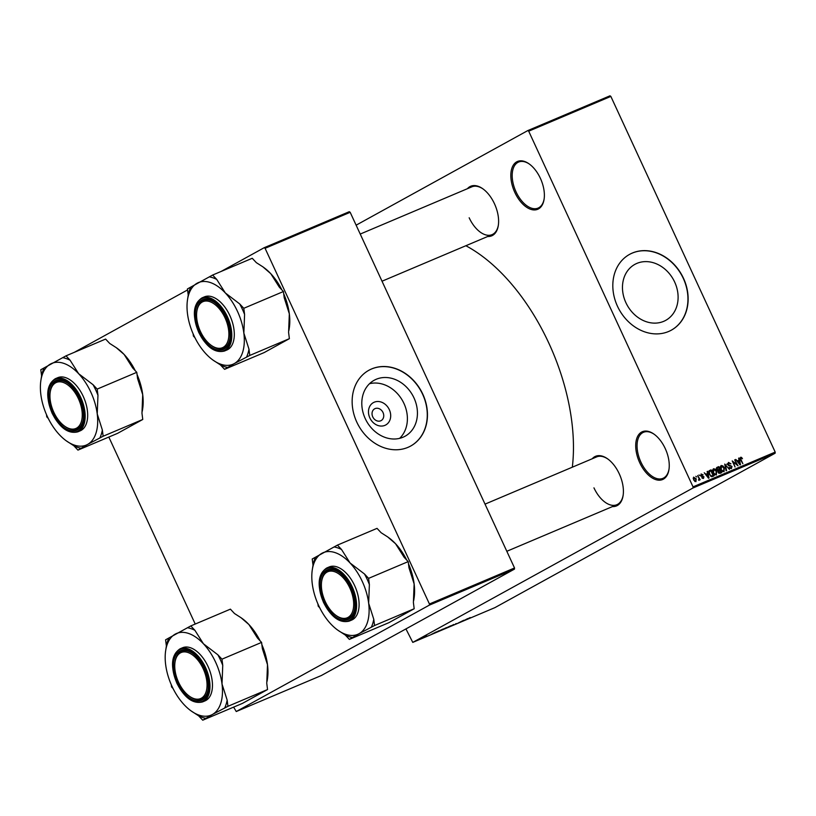 <?xml version="1.0" encoding="UTF-8"?>
<svg xmlns="http://www.w3.org/2000/svg" width="816" height="816" viewBox="0 0 816 816"><rect width="100%" height="100%" fill="white"/><g stroke="black" fill="none" stroke-linecap="round" stroke-linejoin="round"><path stroke-width="1.22" d="M540.386 178.337A25.959 14.535 67.1 0 1 544.109 199.165A25.959 14.535 67.1 0 1 531.95 209.661A25.959 14.535 67.1 0 1 514.825 192.423A25.959 14.535 67.1 0 1 512.723 166.209A25.959 14.535 67.1 0 1 529.196 163.934A25.959 14.535 67.1 0 1 540.386 178.337M529.543 164.179A25 13.994 -112.9 0 0 518.599 162.047A25 13.994 -112.9 0 0 516.038 191.852A25 13.994 -112.9 0 0 538.081 208.09A25 13.994 -112.9 0 0 544.17 198.747M665.254 448.586A25.959 14.535 67.1 0 1 668.987 469.414A25.959 14.535 67.1 0 1 656.819 479.91A25.959 14.535 67.1 0 1 639.703 462.672A25.959 14.535 67.1 0 1 637.602 436.458A25.959 14.535 67.1 0 1 654.075 434.183A25.959 14.535 67.1 0 1 665.254 448.586M654.412 434.428A25 13.994 -112.9 0 0 643.467 432.296A25 13.994 -112.9 0 0 640.907 462.101A25 13.994 -112.9 0 0 662.959 478.339A25 13.994 -112.9 0 0 669.038 468.996M389.324 409.652A12.77 10.557 -118.9 0 1 384.928 425.36A12.77 10.557 -118.9 0 1 369.842 417.904A12.77 10.557 -118.9 0 1 374.228 402.206A12.77 10.557 -118.9 0 1 389.324 409.652M372.759 416.884A6.732 5.569 61.1 0 0 381.143 420.597A6.732 5.569 61.1 0 0 383.03 412.539A6.732 5.569 61.1 0 0 374.646 408.816A6.732 5.569 61.1 0 0 372.759 416.884M365.231 418.567A31.957 26.428 61.1 0 0 405.042 436.244A31.957 26.428 61.1 0 0 413.998 397.933A31.957 26.428 61.1 0 0 374.197 380.256A31.957 26.428 61.1 0 0 365.231 418.567M399.656 438.335A31.957 26.428 61.1 0 0 403.961 403.461A31.957 26.428 61.1 0 0 369.546 383.693M356.796 422.117A43.268 35.782 61.1 0 0 410.683 446.036A43.268 35.782 61.1 0 0 422.81 394.179A43.268 35.782 61.1 0 0 368.924 370.25A43.268 35.782 61.1 0 0 356.796 422.117M410.591 446.087A43.268 35.782 61.1 0 0 422.627 394.281A43.268 35.782 61.1 0 0 368.832 370.301M674.669 282.05A31.957 26.428 -118.9 0 1 665.713 320.362A31.957 26.428 -118.9 0 1 625.903 302.685A31.957 26.428 -118.9 0 1 634.868 264.374A31.957 26.428 -118.9 0 1 674.669 282.05M617.467 306.235A43.268 35.782 61.1 0 0 671.364 330.154A43.268 35.782 61.1 0 0 683.492 278.297A43.268 35.782 61.1 0 0 629.595 254.368A43.268 35.782 61.1 0 0 617.467 306.235M671.262 330.205A43.268 35.782 61.1 0 0 683.298 278.399A43.268 35.782 61.1 0 0 629.503 254.419M467.415 188.7A26.918 15.076 67.1 0 1 482.868 188.812A26.918 15.076 67.1 0 1 494.465 203.745A26.918 15.076 67.1 0 1 498.331 225.349A26.918 15.076 67.1 0 1 487.652 236.507M469.169 217.78A25.959 14.535 -112.9 0 0 492.068 234.641A25.959 14.535 -112.9 0 0 498.392 224.93M592.212 458.776A26.918 15.076 67.1 0 1 607.665 458.878A26.918 15.076 67.1 0 1 619.262 473.821A26.918 15.076 67.1 0 1 623.128 495.424A26.918 15.076 67.1 0 1 612.449 506.583M593.956 487.856A25.959 14.535 -112.9 0 0 616.855 504.716A25.959 14.535 -112.9 0 0 623.179 495.006M465.865 245.738A159.599 89.383 67.1 0 1 548.862 343.189A159.599 89.383 67.1 0 1 572.322 467.191M527.819 130.57L609.98 95.809L610.847 96.41L528.697 131.182L527.819 130.57L356.133 225.175M422.974 637.531L420.403 638.785L422.974 637.531M426.768 635.929L423.443 637.633L426.768 635.929M438.733 630.86L434.806 632.941L438.733 630.86M434.755 632.839L435.295 632.533M446.332 627.657L442.558 629.564L446.332 627.657M453.818 624.485L449.035 626.923L453.818 624.485M463.774 620.262L458 623.138L463.774 620.262M470.24 617.559L465.334 620.027L470.24 617.559M692.968 487.999L412.774 642.396L494.924 607.624L775.129 453.227L692.968 487.999L693.039 486.866L775.2 452.095L775.129 453.227M467.69 618.61L462.958 621.037L467.69 618.61M455.644 623.781L456.491 623.557M451.105 625.688L446.882 627.851L450.279 625.974M443.435 628.932L439.212 631.094L442.619 629.218M436.213 631.931L431.48 634.358L436.213 631.931M405.94 628.912L412.774 642.396M695.824 476.309L696.691 476.983L695.824 476.309M699.016 474.953L699.893 475.636L699.016 474.953M707.135 471.526L707.625 471.322L709.022 478.023L708.533 478.227L704.218 472.76L705.952 474.198L707.574 473.515L707.135 471.526M715.234 469.149L716.662 471.046L716.346 475.014L713.102 472.637L712.552 470.251L713.459 468.751L715.234 469.149L714.632 469.475M722.905 465.895L724.333 467.792L724.016 471.77L720.763 469.394L720.222 467.007L721.12 465.508L722.905 465.895L722.303 466.232M728.739 463.141L728.27 464.59L731.983 466.405L731.422 468.639L729.178 467.405L731.075 467.925L731.065 466.018L729.188 465.946L727.811 464.794L728.443 462.407L730.942 463.814L728.739 463.141L726.719 464.243M730.055 468.496L729.3 468.914M738.613 458.204L739.102 458L740.5 464.702L740.01 464.906L735.695 459.439L737.429 460.877L739.051 460.193L738.613 458.204M528.697 131.182L693.039 486.866M610.847 96.41L775.2 452.095M741.52 457.388L742.478 458.745L740.897 457.99L740.602 458.663L742.856 463.702L740.469 459.755L740.591 457.276L741.52 457.388L740.01 458.225M740.897 457.99L740.143 458.918M734.696 459.857L737.98 465.763L733.258 461.917L735.053 467.007L732.227 460.907L736.95 464.743L734.696 459.857M724.741 464.069L729.402 469.394L725.322 464.681L726.577 470.587L726.087 470.801L724.741 464.069M716.836 467.466L718.692 466.63L721.507 472.739L720.059 473.351L718.07 472.362L717.978 470.863L716.652 469.639L717.04 467.344M709.277 470.669L711.022 469.873L713.847 475.983L711.746 476.738L709.318 474.29L709.451 470.557M701.077 474.025L703.106 474.841L701.576 474.545L701.26 475.493L703.922 476.768L703.453 478.482L701.791 477.666L703.147 477.85L703.494 477.054L700.842 475.799L701.179 473.953M701.576 474.545L700.822 475.738M703.259 477.799L702.301 478.329L703.494 477.054M697.69 475.524L700.199 479.767L699.414 479.247L699.22 480.277L698.659 480.226L699.077 478.768L697.69 475.524M698.914 479.451L699.077 478.768M693.61 477.176L696.181 478.808L695.936 481.664L693.6 479.961L693.692 477.125M429.359 605.125L236.252 711.532L321.341 675.526L514.457 569.119L429.359 605.125L429.43 603.993L514.529 567.977L514.457 569.119M108.824 437.05L195.228 624.046M233.621 707.125L236.252 711.532M264.211 247.697L349.299 211.691L350.176 212.303L265.088 248.309L264.211 247.697L221.014 271.504M187.558 289.935L74.378 352.298M265.088 248.309L429.43 603.993M350.176 212.303L514.529 567.977M483.205 189.057A25.959 14.535 -112.9 0 0 471.832 186.833L360.233 234.059M608.002 459.133A25.959 14.535 -112.9 0 0 596.618 456.909L485.02 504.135M740.03 458.47L740.806 458.041L740.03 458.47M737.613 460.989L737.746 461.621M737.123 461.254L739.051 460.193M739.602 462.937L739.225 460.979L737.919 461.53L739.928 464.182L739.602 462.937M727.566 463.784L728.504 463.264M722.619 471.648L721.905 472.046M721.599 470.771L723.68 471.056L723.863 467.986L721.456 466.222L719.447 467.323M720.793 469.465L722.078 470.516M721.456 466.222L721.242 469.22M720.232 466.895L721.262 466.324M716.53 467.782L718.692 466.63M716.795 467.68L717.05 468.231M718.1 470.485L718.376 471.087M717.601 470.75L719.549 469.679L718.559 467.548L717.57 467.966L717.121 469.435L719.549 469.679M718.814 473.27L720.712 472.219L719.875 470.393L718.998 470.771L718.488 472.056L720.712 472.219M717.499 470.689L718.621 470.077M716.377 468.649L717.57 467.966M714.949 474.892L714.235 475.289M713.939 474.014L716.009 474.3L716.193 471.23L713.786 469.465L711.787 470.567M713.133 472.709L714.408 473.759M713.786 469.465L713.572 472.464M712.562 470.138L713.592 469.567M708.941 470.995L711.022 469.873M709.135 470.924L709.39 471.495M711.083 476.534L713.051 475.463L710.889 470.791L707.951 472.291M710.991 476.493L713.051 475.463M710.807 476.36L712.225 475.81M709.339 474.341L711.501 475.973M708.798 472.801L709.288 472.525L709.787 474.096M710.042 471.148L709.288 472.525M706.136 474.31L706.268 474.943M705.656 474.575L707.574 473.515M708.125 476.258L707.747 474.3L706.442 474.851L708.451 477.503L708.125 476.258M701.036 476.146L701.566 475.85M698.547 479.726L699.414 479.247M693.6 479.961L695.722 480.991L694.793 481.501L695.66 481.022L695.711 479.012L694.1 477.707L693.131 478.227L693.988 477.758M694.1 477.707L694.049 479.716M464.355 620.323L465.752 619.609L464.355 620.323M447.27 627.637L449.902 626.188L446.658 627.739M444.383 628.85L443.078 629.34L444.383 628.85M445.76 628.096L444.404 628.595L445.76 628.096M439.6 630.88L442.231 629.432L438.947 631.013M436.713 632.094L439.253 630.697L436.713 632.094M432.878 633.644L434.275 632.93L432.878 633.644M420.832 638.714L422.617 637.724L420.872 638.53M78.407 398.687A25 13.994 -112.9 0 0 61.924 382.082A25 13.994 -112.9 0 0 50.215 392.19A25 13.994 -112.9 0 0 53.795 412.243A25 13.994 -112.9 0 0 64.566 426.115A25 13.994 -112.9 0 0 80.437 423.922A25 13.994 -112.9 0 0 78.407 398.687M50.215 392.19L50.327 391.374A25.959 14.535 67.1 0 1 56.722 381.245A25.959 14.535 67.1 0 1 68.095 383.469A25.959 14.535 -112.9 0 0 56.722 381.245A25.959 14.535 -112.9 0 0 50.276 391.782M64.903 426.35A25.959 14.535 -112.9 0 0 76.959 429.063A25.959 14.535 -112.9 0 0 83.283 419.342A25.959 14.535 67.1 0 1 76.959 429.063A25.959 14.535 67.1 0 1 65.239 426.605L64.566 426.115M78.652 373.718A44.329 24.827 67.1 0 1 90.862 392.2A44.329 24.827 67.1 0 1 97.226 413.906L97.961 395.301L97.175 389.099L93.075 384.724L78.652 373.718L70.094 360.223L66.004 355.847L40.8 369.73L41.585 375.931L40.851 380.684A44.329 24.827 67.1 0 1 50.47 364.028A44.329 24.827 -112.9 0 1 78.652 373.718M97.961 395.301A48.175 26.979 -112.9 0 0 95.686 389.915A48.175 26.979 -112.9 0 0 93.075 384.724M79.356 398.167A26.918 15.076 67.1 0 1 83.222 419.761A26.918 15.076 67.1 0 1 70.604 430.654A26.918 15.076 67.1 0 1 52.846 412.774A26.918 15.076 67.1 0 1 50.674 385.591A26.918 15.076 67.1 0 1 67.759 383.224A26.918 15.076 67.1 0 1 79.356 398.167M83.242 396.403A28.846 16.157 -112.9 0 0 57.793 377.665L55.304 378.716A28.846 16.157 67.1 0 1 80.743 397.453A28.846 16.157 67.1 0 1 77.785 431.848L80.284 430.787A28.846 16.157 -112.9 0 0 83.242 396.403M66.004 355.847L105.611 339.079L109.711 343.454L116.27 347.657L124.134 354.47L132.682 367.965L136.782 372.331L97.175 389.099M136.782 372.331L137.567 378.532L142.708 394.658L141.974 413.273L142.759 419.475L103.142 436.234L102.357 430.032L97.226 413.906A44.329 24.827 67.1 0 1 87.608 444.424L103.142 436.234M142.759 419.475L117.555 433.357L77.948 450.116L87.608 444.424A44.329 24.827 67.1 0 1 66.31 440.854A44.329 24.827 67.1 0 1 59.425 434.734A44.329 24.827 67.1 0 1 40.851 394.546A44.329 24.827 67.1 0 1 40.851 380.684M66.31 440.854L73.848 445.75L77.948 450.116M46.492 414.63L46.777 416.864L48.297 418.486M116.27 347.657L117.239 348.35A44.329 24.827 67.1 0 1 124.134 354.47A44.329 24.827 67.1 0 1 135.262 370.709M137.068 374.564A44.329 24.827 67.1 0 1 142.708 394.658A44.329 24.827 67.1 0 1 142.708 408.52L142.31 411.162M73.848 445.75A48.175 26.979 -112.9 0 0 81.263 448.29M99.827 438.059A48.175 26.979 -112.9 0 0 102.357 430.032M70.094 360.223A48.175 26.979 -112.9 0 0 62.689 357.673M44.115 367.904A48.175 26.979 -112.9 0 0 41.585 375.931M225.043 317.883A25 13.994 -112.9 0 0 208.549 301.288A25 13.994 -112.9 0 0 196.84 311.396A25 13.994 -112.9 0 0 200.43 331.449A25 13.994 -112.9 0 0 211.201 345.321A25 13.994 -112.9 0 0 227.062 343.128A25 13.994 -112.9 0 0 225.043 317.883M196.84 311.396L196.962 310.57A25.959 14.535 67.1 0 1 203.357 300.451A25.959 14.535 67.1 0 1 214.73 302.675A25.959 14.535 -112.9 0 0 203.357 300.451A25.959 14.535 -112.9 0 0 196.901 310.988M211.538 345.556A25.959 14.535 -112.9 0 0 223.584 348.269A25.959 14.535 -112.9 0 0 229.908 338.548A25.959 14.535 67.1 0 1 223.584 348.269A25.959 14.535 67.1 0 1 211.874 345.8L211.201 345.321M225.287 292.913A44.329 24.827 67.1 0 1 237.497 311.406A44.329 24.827 67.1 0 1 243.851 333.112L244.586 314.497L243.8 308.295L239.7 303.929L225.287 292.913L216.73 279.419L212.629 275.043L187.435 288.935L188.221 295.137L187.486 299.88A44.329 24.827 67.1 0 1 197.095 283.234A44.329 24.827 -112.9 0 1 225.287 292.913M244.586 314.497A48.175 26.979 -112.9 0 0 242.321 309.121A48.175 26.979 -112.9 0 0 239.7 303.929M225.991 317.363A26.918 15.076 67.1 0 1 229.857 338.966A26.918 15.076 67.1 0 1 217.24 349.85A26.918 15.076 67.1 0 1 199.481 331.969A26.918 15.076 67.1 0 1 197.309 304.796A26.918 15.076 67.1 0 1 214.394 302.43A26.918 15.076 67.1 0 1 225.991 317.363M229.867 315.598A28.846 16.157 -112.9 0 0 204.428 296.861L201.94 297.922A28.846 16.157 67.1 0 1 227.378 316.659A28.846 16.157 67.1 0 1 224.42 351.043L226.909 349.993A28.846 16.157 -112.9 0 0 229.867 315.598M212.629 275.043L252.246 258.284L256.346 262.66L262.905 266.852L270.759 273.666L279.317 287.161L283.417 291.536L243.8 308.295M283.417 291.536L284.203 297.738L289.333 313.864L288.599 332.479L289.384 338.671L249.778 355.439L248.992 349.238L243.851 333.112A44.329 24.827 67.1 0 1 234.243 363.62L249.778 355.439M289.384 338.671L264.19 352.563L224.573 369.322L234.243 363.62A44.329 24.827 67.1 0 1 212.945 360.05A44.329 24.827 67.1 0 1 206.06 353.94A44.329 24.827 67.1 0 1 187.486 313.742A44.329 24.827 67.1 0 1 187.486 299.88M212.945 360.05L220.473 364.946L224.573 369.322M193.127 333.836L193.402 336.07L194.922 337.691M262.905 266.852L263.874 267.556A44.329 24.827 67.1 0 1 270.759 273.666A44.329 24.827 67.1 0 1 281.897 289.915M283.703 293.77A44.329 24.827 67.1 0 1 289.333 313.864A44.329 24.827 67.1 0 1 289.333 327.726L288.946 330.358M220.473 364.946A48.175 26.979 -112.9 0 0 227.888 367.496M246.463 357.265A48.175 26.979 -112.9 0 0 248.992 349.238M216.73 279.419A48.175 26.979 -112.9 0 0 209.314 276.869M190.75 287.11A48.175 26.979 -112.9 0 0 188.221 295.137M178.592 682.319A25 13.994 -112.9 0 0 189.363 696.191A25 13.994 -112.9 0 0 205.224 693.998A25 13.994 -112.9 0 0 203.204 668.763A25 13.994 -112.9 0 0 186.711 652.157A25 13.994 -112.9 0 0 175.001 662.266A25 13.994 -112.9 0 0 178.592 682.319M189.7 696.425A25.959 14.535 -112.9 0 0 201.746 699.139A25.959 14.535 -112.9 0 0 208.07 689.418A25.959 14.535 67.1 0 1 201.746 699.139A25.959 14.535 67.1 0 1 190.036 696.68L189.363 696.191M175.001 662.266L175.124 661.439A25.959 14.535 67.1 0 1 181.509 651.321A25.959 14.535 67.1 0 1 192.892 653.545A25.959 14.535 -112.9 0 0 181.509 651.321A25.959 14.535 -112.9 0 0 175.063 661.858M261.854 644.64A44.329 24.827 67.1 0 1 267.495 664.734L266.761 683.349L267.546 689.551L227.939 706.309L227.154 700.108L222.013 683.981L222.748 665.377L221.962 659.175L217.862 654.799L203.439 643.783L194.891 630.289L190.791 625.923L165.597 639.805L166.382 646.007L165.648 650.76A44.329 24.827 67.1 0 1 175.256 634.103A44.329 24.827 67.1 0 1 203.439 643.783A44.329 24.827 67.1 0 1 222.013 683.981A44.329 24.827 67.1 0 1 212.405 714.49L227.939 706.309M190.791 625.923L230.408 609.154L234.498 613.53L241.057 617.732L248.921 624.546L257.479 638.041L261.579 642.406L262.364 648.608L267.495 664.734A44.329 24.827 67.1 0 1 267.495 678.596L267.107 681.238M267.546 689.551L242.352 703.433L202.735 720.191L212.405 714.49A44.329 24.827 -112.9 0 1 191.107 710.92A44.329 24.827 -112.9 0 1 184.222 704.81A44.329 24.827 67.1 0 1 172.003 686.327A44.329 24.827 67.1 0 1 165.648 664.612A44.329 24.827 67.1 0 1 165.648 650.76M177.643 682.839A26.918 15.076 67.1 0 1 175.46 655.666A26.918 15.076 67.1 0 1 192.545 653.3A26.918 15.076 67.1 0 1 204.153 668.243A26.918 15.076 67.1 0 1 208.009 689.836A26.918 15.076 67.1 0 1 195.401 700.72A26.918 15.076 67.1 0 1 177.643 682.839M202.582 701.913L205.071 700.862A28.846 16.157 -112.9 0 0 208.029 666.478A28.846 16.157 -112.9 0 0 182.59 647.741L180.091 648.791A28.846 16.157 67.1 0 1 205.54 667.529A28.846 16.157 67.1 0 1 202.582 701.913C193.117 704.228 184.559 698.017 176.899 683.267C170.167 666.244 171.227 654.758 180.091 648.791M191.107 710.92L198.635 715.826L202.735 720.191M171.278 684.706L171.564 686.939L173.084 688.561M261.579 642.406L221.962 659.175M241.057 617.732L242.036 618.426A44.329 24.827 67.1 0 1 248.921 624.546A44.329 24.827 67.1 0 1 260.059 640.784M222.748 665.377A48.175 26.979 -112.9 0 0 217.862 654.799M194.891 630.289A48.175 26.979 -112.9 0 0 187.476 627.749M168.902 637.979A48.175 26.979 -112.9 0 0 166.382 646.007M198.635 715.826A48.175 26.979 -112.9 0 0 206.05 718.366M224.624 708.135A48.175 26.979 -112.9 0 0 227.154 700.108M325.227 601.525A25 13.994 -112.9 0 0 335.988 615.397A25 13.994 -112.9 0 0 351.859 613.204A25 13.994 -112.9 0 0 349.84 587.959A25 13.994 -112.9 0 0 333.346 571.363A25 13.994 -112.9 0 0 321.637 581.471A25 13.994 -112.9 0 0 325.227 601.525M336.325 615.631A25.959 14.535 -112.9 0 0 348.381 618.344A25.959 14.535 -112.9 0 0 354.705 608.624A25.959 14.535 67.1 0 1 348.381 618.344A25.959 14.535 67.1 0 1 336.671 615.876L335.988 615.397M321.637 581.471L321.759 580.645A25.959 14.535 67.1 0 1 328.144 570.527A25.959 14.535 67.1 0 1 339.517 572.75A25.959 14.535 -112.9 0 0 328.144 570.527A25.959 14.535 -112.9 0 0 321.698 581.063M408.49 563.846A44.329 24.827 67.1 0 1 414.13 583.94L413.396 602.545L414.181 608.746L374.564 625.515L373.779 619.313L368.648 603.187L369.383 584.572L368.597 578.371L364.497 574.005L350.074 562.989L341.527 549.494L337.426 545.119L312.222 559.011L313.007 565.202L312.273 569.956A44.329 24.827 67.1 0 1 321.892 553.309A44.329 24.827 67.1 0 1 350.074 562.989A44.329 24.827 67.1 0 1 368.648 603.187A44.329 24.827 67.1 0 1 359.04 633.695L374.564 625.515M337.426 545.119L377.033 528.36L381.133 532.736L387.692 536.928L395.556 543.742L404.104 557.236L408.204 561.612L408.989 567.814L414.13 583.94A44.329 24.827 67.1 0 1 414.13 597.802L413.732 600.433M414.181 608.746L388.977 622.639L349.37 639.397L359.04 633.695A44.329 24.827 -112.9 0 1 337.742 630.125A44.329 24.827 -112.9 0 1 330.847 624.016A44.329 24.827 67.1 0 1 318.638 605.523A44.329 24.827 67.1 0 1 312.273 583.817A44.329 24.827 67.1 0 1 312.273 569.956M324.278 602.045A26.918 15.076 67.1 0 1 322.096 574.872A26.918 15.076 67.1 0 1 339.181 572.506A26.918 15.076 67.1 0 1 350.778 587.438A26.918 15.076 67.1 0 1 354.644 609.042A26.918 15.076 67.1 0 1 342.037 619.925A26.918 15.076 67.1 0 1 324.278 602.045M349.207 621.119L351.706 620.068A28.846 16.157 -112.9 0 0 354.664 585.674A28.846 16.157 -112.9 0 0 329.225 566.936L326.726 567.997A28.846 16.157 67.1 0 1 352.165 586.735A28.846 16.157 67.1 0 1 349.207 621.119C339.752 623.434 331.184 617.212 323.534 602.463C316.792 585.449 317.863 573.954 326.726 567.997M337.742 630.125L345.27 635.021L349.37 639.397M317.914 603.911L318.199 606.145L319.719 607.767M408.204 561.612L368.597 578.371M387.692 536.928L388.661 537.632A44.329 24.827 67.1 0 1 395.556 543.742A44.329 24.827 67.1 0 1 406.684 559.99M369.383 584.572A48.175 26.979 -112.9 0 0 364.497 574.005M341.527 549.494A48.175 26.979 -112.9 0 0 334.111 546.944M315.537 557.185A48.175 26.979 -112.9 0 0 313.007 565.202M345.27 635.021A48.175 26.979 -112.9 0 0 352.685 637.571M371.26 627.341A48.175 26.979 -112.9 0 0 373.779 619.313M728.851 465.865L729.963 465.253M718.733 473.209L719.906 472.566M701.24 476.401L702.137 475.901M80.019 397.8A28.264 15.83 -112.9 0 0 54.264 379.838A28.264 15.83 -112.9 0 0 52.193 413.131A28.264 15.83 -112.9 0 0 77.948 431.093A28.264 15.83 -112.9 0 0 80.019 397.8M226.654 317.006A28.264 15.83 -112.9 0 0 200.889 299.033A28.264 15.83 -112.9 0 0 198.818 332.336A28.264 15.83 -112.9 0 0 224.584 350.299A28.264 15.83 -112.9 0 0 226.654 317.006M176.98 683.206A28.264 15.83 -112.9 0 0 202.735 701.168A28.264 15.83 -112.9 0 0 204.816 667.876A28.264 15.83 -112.9 0 0 179.051 649.913A28.264 15.83 -112.9 0 0 176.98 683.206M323.615 602.412A28.264 15.83 -112.9 0 0 349.37 620.374A28.264 15.83 -112.9 0 0 351.441 587.071A28.264 15.83 -112.9 0 0 325.686 569.109A28.264 15.83 -112.9 0 0 323.615 602.412M717.356 468.068L716.366 468.608M55.304 378.716C46.441 384.683 45.37 396.168 52.102 413.192C59.762 427.941 68.32 434.153 77.785 431.848M382.021 281.214L492.068 234.641M201.94 297.922C193.066 303.878 192.005 315.374 198.737 332.387C206.397 347.137 214.955 353.359 224.42 351.043M616.855 504.716L506.818 551.29"/></g></svg>
